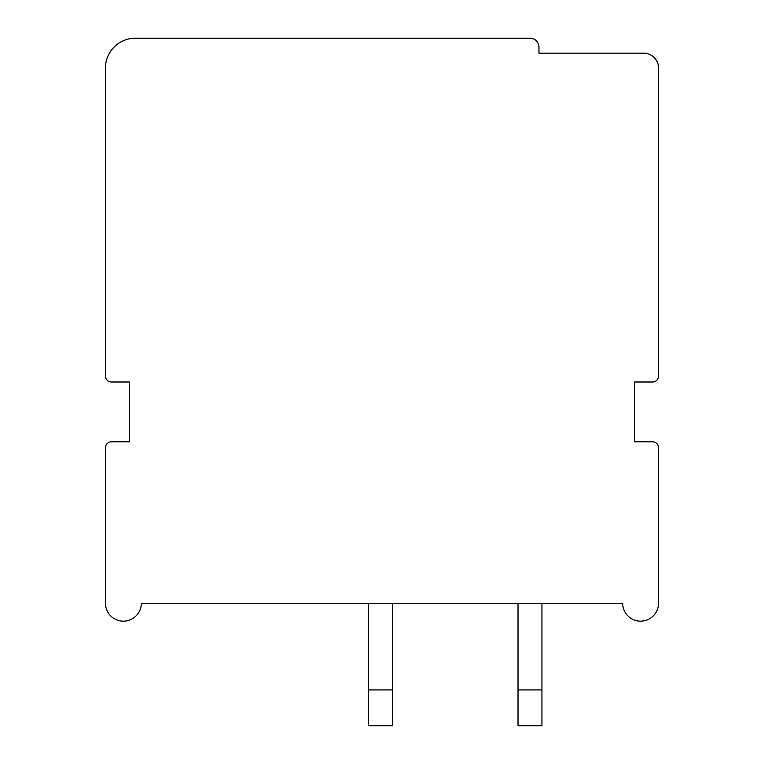 <?xml version="1.0" encoding="UTF-8"?>
<svg xmlns="http://www.w3.org/2000/svg" width="764" height="764" viewBox="0 0 764 764"><rect width="100%" height="100%" fill="white"/><g stroke="black" fill="none" stroke-linecap="round" stroke-linejoin="round"><path stroke-width="1.15" d="M658.539 68.091A14.946 14.946 0 0 0 643.584 53.146L538.954 53.146L538.954 47.167A8.967 8.967 0 0 0 529.987 38.2L135.362 38.2A29.892 29.892 0 0 0 105.461 68.091L105.461 376.022A5.978 5.978 0 0 0 111.448 382L129.383 382L129.383 441.793L111.448 441.793A5.978 5.978 0 0 0 105.461 447.771L105.461 603.226A17.935 17.935 0 0 0 123.405 621.161A17.935 17.935 0 0 0 141.34 603.226L622.66 603.226A17.935 17.935 0 0 0 640.595 621.161A17.935 17.935 0 0 0 658.539 603.226L658.539 447.771A5.978 5.978 0 0 0 652.551 441.793L634.617 441.793L634.617 382L652.551 382A5.978 5.978 0 0 0 658.539 376.022L658.539 68.091M541.943 603.226L541.943 725.8L518.021 725.8L518.021 603.226M518.021 689.921L541.943 689.921M368.544 603.226L368.544 725.8L392.467 725.8L392.467 603.226M368.544 689.921L392.467 689.921"/></g></svg>
